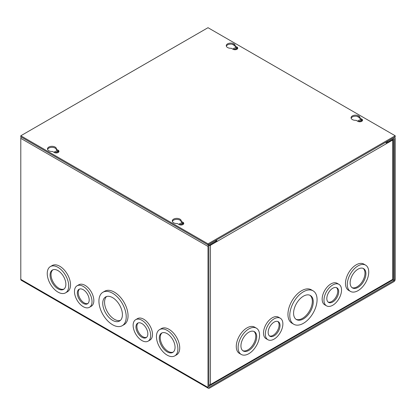 <?xml version="1.0" encoding="UTF-8"?>
<svg xmlns="http://www.w3.org/2000/svg" width="416" height="416" viewBox="0 0 416 416"><rect width="100%" height="100%" fill="white"/><g stroke="black" fill="none" stroke-linecap="round" stroke-linejoin="round"><path stroke-width="0.62" d="M289.775 315.422A19.302 11.144 -60 0 1 298.199 295.994A19.302 11.144 -60 0 1 313.076 290.82A19.302 11.144 -60 0 1 317.075 299.66A19.302 11.144 -60 0 1 308.651 319.088A19.302 11.144 -60 0 1 293.774 324.256A19.302 11.144 -60 0 1 289.775 315.422M313.076 290.82L311.251 289.77A19.302 11.144 120 0 0 296.374 294.939A19.302 11.144 120 0 0 287.95 314.366A19.302 11.144 120 0 0 291.949 323.206L293.774 324.256M323.976 300.175A12.407 7.166 -60 0 1 329.394 287.69A12.407 7.166 -60 0 1 338.957 284.362A12.407 7.166 -60 0 1 341.531 290.046A12.407 7.166 -60 0 1 336.112 302.531A12.407 7.166 -60 0 1 326.55 305.859A12.407 7.166 -60 0 1 323.976 300.175M338.957 284.362L337.132 283.312A12.407 7.166 120 0 0 327.569 286.634A12.407 7.166 120 0 0 322.15 299.125A12.407 7.166 120 0 0 324.724 304.803L326.55 305.859M347.298 284.461A15.168 8.757 -60 0 1 353.922 269.194A15.168 8.757 -60 0 1 365.607 265.132A15.168 8.757 -60 0 1 368.748 272.074A15.168 8.757 -60 0 1 362.128 287.342A15.168 8.757 -60 0 1 350.444 291.403A15.168 8.757 -60 0 1 347.298 284.461M365.607 265.132L363.782 264.077A15.168 8.757 120 0 0 352.097 268.143A15.168 8.757 120 0 0 345.478 283.405A15.168 8.757 120 0 0 348.618 290.347L350.444 291.403M265.325 334.043A12.407 7.166 -60 0 1 270.738 321.552A12.407 7.166 -60 0 1 280.301 318.23A12.407 7.166 -60 0 1 282.875 323.908A12.407 7.166 -60 0 1 277.456 336.398A12.407 7.166 -60 0 1 267.894 339.721A12.407 7.166 -60 0 1 265.325 334.043M280.301 318.23L278.476 317.174A12.407 7.166 120 0 0 268.913 320.497A12.407 7.166 120 0 0 263.5 332.987A12.407 7.166 120 0 0 266.068 338.671L267.894 339.721M238.103 347.506A15.168 8.757 -60 0 1 244.722 332.244A15.168 8.757 -60 0 1 256.407 328.177A15.168 8.757 -60 0 1 259.553 335.124A15.168 8.757 -60 0 1 252.928 350.386A15.168 8.757 -60 0 1 241.244 354.448A15.168 8.757 -60 0 1 238.103 347.506M256.407 328.177L254.582 327.127A15.168 8.757 120 0 0 242.897 331.188A15.168 8.757 120 0 0 236.278 346.45A15.168 8.757 120 0 0 239.418 353.397L241.244 354.448M293.587 313.217A13.91 8.029 120 0 0 296.473 319.587A13.91 8.029 120 0 0 307.19 315.858A13.91 8.029 120 0 0 313.264 301.86A13.91 8.029 120 0 0 310.378 295.495A13.91 8.029 120 0 0 299.66 299.218A13.91 8.029 120 0 0 293.587 313.217M296.02 319.29A13.91 8.029 120 0 0 306.556 314.99A13.91 8.029 120 0 0 312.328 301.319A13.91 8.029 120 0 0 309.894 295.251M326.82 298.537A8.393 4.846 120 0 0 328.557 302.38A8.393 4.846 120 0 0 335.026 300.134A8.393 4.846 120 0 0 338.692 291.684A8.393 4.846 120 0 0 336.95 287.841A8.393 4.846 120 0 0 330.481 290.087A8.393 4.846 120 0 0 326.82 298.537M328.115 302.063A8.393 4.846 120 0 0 334.391 299.26A8.393 4.846 120 0 0 337.75 291.143A8.393 4.846 120 0 0 336.456 287.617M350.142 282.823A11.154 6.438 120 0 0 352.451 287.924A11.154 6.438 120 0 0 361.041 284.939A11.154 6.438 120 0 0 365.908 273.718A11.154 6.438 120 0 0 363.6 268.611A11.154 6.438 120 0 0 355.009 271.596A11.154 6.438 120 0 0 350.142 282.823M351.998 287.622A11.154 6.438 120 0 0 360.412 284.071A11.154 6.438 120 0 0 364.978 273.177A11.154 6.438 120 0 0 363.116 268.372M268.164 332.4A8.393 4.846 120 0 0 269.901 336.242A8.393 4.846 120 0 0 276.37 333.996A8.393 4.846 120 0 0 280.036 325.546A8.393 4.846 120 0 0 278.294 321.703A8.393 4.846 120 0 0 271.825 323.955A8.393 4.846 120 0 0 268.164 332.4M269.459 335.93A8.393 4.846 120 0 0 275.735 333.122A8.393 4.846 120 0 0 279.1 325.005A8.393 4.846 120 0 0 277.8 321.48M240.942 345.868A11.154 6.438 120 0 0 243.251 350.974A11.154 6.438 120 0 0 251.841 347.984A11.154 6.438 120 0 0 256.714 336.762A11.154 6.438 120 0 0 254.4 331.656A11.154 6.438 120 0 0 245.809 334.646A11.154 6.438 120 0 0 240.942 345.868M242.798 350.667A11.154 6.438 120 0 0 251.212 347.116A11.154 6.438 120 0 0 255.778 336.222A11.154 6.438 120 0 0 253.916 331.422M215.8 241.15L216.908 241.54L392.766 140.005A1.898 1.097 0 0 0 393.323 139.23A1.898 1.097 0 0 0 393.255 138.949M215.888 240.328A0.64 0.369 60 0 1 216.018 240.77L216.018 241.025M386.173 142.787L387.182 142.204M208.962 245.596A1.898 1.097 0 0 0 210.434 245.274L216.908 241.54M208.889 384.904A1.898 1.097 0 0 0 210.434 384.592A1.898 1.097 60 0 1 210.038 385.46A1.898 1.097 60 0 1 209.092 385.367L208.889 385.247M210.038 385.46L392.371 280.192A1.898 1.097 -120 0 0 392.766 279.323A1.898 1.097 0 0 0 393.323 278.548L393.323 139.23M216.512 239.964A1.898 1.097 60 0 1 216.908 241.285M386.292 143.494A1.898 1.097 -120 0 0 385.897 142.168M236.428 49.499A1.877 1.082 0 0 0 236.314 49.426A1.877 1.082 0 0 0 233.548 49.499M236.844 49.317A1.877 1.082 0 0 0 236.865 49.166A1.877 1.082 0 0 0 236.314 48.402A1.877 1.082 0 0 0 234.27 48.168A1.877 1.082 0 0 0 233.111 49.166A1.877 1.082 0 0 0 233.132 49.317M361.228 121.55A1.877 1.082 0 0 0 361.114 121.482A1.877 1.082 0 0 0 358.348 121.55M361.644 121.368A1.877 1.082 0 0 0 361.665 121.217A1.877 1.082 0 0 0 361.114 120.453A1.877 1.082 0 0 0 359.07 120.219A1.877 1.082 0 0 0 357.911 121.217A1.877 1.082 0 0 0 357.932 121.368M112.575 293.218A19.302 11.144 60 0 1 125.185 310.232A19.302 11.144 60 0 1 122.226 325.697A19.302 11.144 60 0 1 112.575 324.74A19.302 11.144 60 0 1 99.965 307.731A19.302 11.144 60 0 1 102.924 292.261A19.302 11.144 60 0 1 112.575 293.218M102.924 292.261L104.749 291.21A19.302 11.144 60 0 1 114.4 292.167A19.302 11.144 60 0 1 127.01 309.176A19.302 11.144 60 0 1 124.051 324.646L122.226 325.697M83.247 286.421A12.407 7.166 60 0 1 91.354 297.357A12.407 7.166 60 0 1 89.45 307.299A12.407 7.166 60 0 1 83.247 306.686A12.407 7.166 60 0 1 75.14 295.75A12.407 7.166 60 0 1 77.043 285.802A12.407 7.166 60 0 1 83.247 286.421M77.043 285.802L78.868 284.752A12.407 7.166 60 0 1 85.072 285.366A12.407 7.166 60 0 1 93.179 296.301A12.407 7.166 60 0 1 91.276 306.244L89.45 307.299M57.975 267.327A15.168 8.757 60 0 1 67.886 280.691A15.168 8.757 60 0 1 65.556 292.843A15.168 8.757 60 0 1 57.975 292.094A15.168 8.757 60 0 1 48.064 278.725A15.168 8.757 60 0 1 50.393 266.573A15.168 8.757 60 0 1 57.975 267.327M50.393 266.573L52.218 265.522A15.168 8.757 60 0 1 59.8 266.271A15.168 8.757 60 0 1 69.711 279.635A15.168 8.757 60 0 1 67.382 291.793L65.556 292.843M167.175 330.372A15.168 8.757 60 0 1 177.086 343.736A15.168 8.757 60 0 1 174.756 355.888A15.168 8.757 60 0 1 167.175 355.139A15.168 8.757 60 0 1 157.264 341.775A15.168 8.757 60 0 1 159.593 329.618A15.168 8.757 60 0 1 167.175 330.372M159.593 329.618L161.418 328.567A15.168 8.757 60 0 1 169 329.316A15.168 8.757 60 0 1 178.911 342.685A15.168 8.757 60 0 1 176.582 354.838L174.756 355.888M141.903 320.284A12.407 7.166 60 0 1 150.01 331.219A12.407 7.166 60 0 1 148.106 341.162A12.407 7.166 60 0 1 141.903 340.548A12.407 7.166 60 0 1 133.796 329.612A12.407 7.166 60 0 1 135.699 319.67A12.407 7.166 60 0 1 141.903 320.284M135.699 319.67L137.524 318.614A12.407 7.166 60 0 1 143.728 319.228A12.407 7.166 60 0 1 151.835 330.164A12.407 7.166 60 0 1 149.932 340.111L148.106 341.162M54.356 152.532A1.877 1.082 180 0 1 54.335 152.381A1.877 1.082 180 0 1 55.494 151.382A1.877 1.082 180 0 1 57.538 151.616A1.877 1.082 180 0 1 58.089 152.381A1.877 1.082 180 0 1 58.068 152.532M54.772 152.714A1.877 1.082 180 0 1 57.538 152.641A1.877 1.082 180 0 1 57.652 152.714M179.156 224.583A1.877 1.082 180 0 1 179.135 224.432A1.877 1.082 180 0 1 180.294 223.434A1.877 1.082 180 0 1 182.338 223.668A1.877 1.082 180 0 1 182.889 224.432A1.877 1.082 180 0 1 182.868 224.583M179.572 224.765A1.877 1.082 180 0 1 182.338 224.697A1.877 1.082 180 0 1 182.452 224.765M112.575 297.622A13.91 8.029 -120 0 0 105.622 296.936A13.91 8.029 -120 0 0 103.485 308.079A13.91 8.029 -120 0 0 112.575 320.336A13.91 8.029 -120 0 0 119.527 321.027A13.91 8.029 -120 0 0 121.664 309.878A13.91 8.029 -120 0 0 112.575 297.622M106.595 296.509A13.91 8.029 -120 0 0 105.581 307.861A13.91 8.029 -120 0 0 114.4 319.285A13.91 8.029 -120 0 0 120.38 320.398M83.247 289.697A8.393 4.846 -120 0 0 79.05 289.281A8.393 4.846 -120 0 0 77.761 296.01A8.393 4.846 -120 0 0 83.247 303.404A8.393 4.846 -120 0 0 87.443 303.82A8.393 4.846 -120 0 0 88.733 297.097A8.393 4.846 -120 0 0 83.247 289.697M79.544 289.058A8.393 4.846 -120 0 0 78.832 295.896A8.393 4.846 -120 0 0 84.183 302.864A8.393 4.846 -120 0 0 87.885 303.503M57.975 270.603A11.154 6.438 -120 0 0 52.4 270.052A11.154 6.438 -120 0 0 50.69 278.985A11.154 6.438 -120 0 0 57.975 288.813A11.154 6.438 -120 0 0 63.549 289.37A11.154 6.438 -120 0 0 65.26 280.431A11.154 6.438 -120 0 0 57.975 270.603M52.884 269.812A11.154 6.438 -120 0 0 51.761 278.876A11.154 6.438 -120 0 0 58.911 288.272A11.154 6.438 -120 0 0 64.002 289.063M167.175 333.648A11.154 6.438 -120 0 0 161.6 333.096A11.154 6.438 -120 0 0 159.89 342.035A11.154 6.438 -120 0 0 167.175 351.863A11.154 6.438 -120 0 0 172.749 352.414A11.154 6.438 -120 0 0 174.46 343.476A11.154 6.438 -120 0 0 167.175 333.648M162.084 332.862A11.154 6.438 -120 0 0 160.961 341.921A11.154 6.438 -120 0 0 168.111 351.322A11.154 6.438 -120 0 0 173.202 352.108M141.903 323.56A8.393 4.846 -120 0 0 137.706 323.149A8.393 4.846 -120 0 0 136.417 329.872A8.393 4.846 -120 0 0 141.903 337.272A8.393 4.846 -120 0 0 146.099 337.688A8.393 4.846 -120 0 0 147.389 330.959A8.393 4.846 -120 0 0 141.903 323.56M138.2 322.92A8.393 4.846 -120 0 0 137.488 329.758A8.393 4.846 -120 0 0 142.839 336.731A8.393 4.846 -120 0 0 146.541 337.371M208.889 386.922L209.342 387.187A0.64 0.369 -60 0 1 209.019 387.218A0.64 0.369 -60 0 1 208.889 386.922L208.889 245.913A0.64 0.369 -60 0 1 209.342 245.133L215.8 241.405L215.8 240.375L209.342 244.104A1.898 1.097 -60 0 0 208 246.428L208 387.436A1.898 1.097 -60 0 0 208.395 388.305A1.898 1.097 -60 0 0 209.342 388.211L393.858 281.684A1.898 1.097 -60 0 0 395.2 279.36L395.2 138.351A1.898 1.097 -60 0 0 394.805 137.483A1.898 1.097 -60 0 0 393.858 137.576L387.4 141.305L387.4 142.329L386.511 141.814M21.195 137.025A1.898 1.097 120 0 0 20.8 138.351L20.8 279.36A1.898 1.097 120 0 0 21.195 280.228L208.395 388.305M393.858 138.601A0.64 0.369 -60 0 1 394.181 138.57A0.64 0.369 -60 0 1 394.311 138.861L393.858 138.601L387.4 142.329M393.032 279.131L394.311 279.869L394.311 138.861M394.311 279.869A0.64 0.369 -60 0 1 393.858 280.654L392.621 279.942M209.342 387.187L393.858 280.654M48.802 150.732A4.477 2.584 180 0 1 47.492 148.907A4.477 2.584 180 0 1 50.253 146.515A4.477 2.584 180 0 1 55.136 147.077A4.477 2.584 180 0 1 56.446 148.907A4.477 2.584 180 0 1 56.415 149.219L58.162 150.228A2.756 1.591 180 0 1 58.968 151.356A2.756 1.591 180 0 1 57.268 152.828A2.756 1.591 180 0 1 54.262 152.48L52.515 151.471A4.477 2.584 180 0 1 48.802 150.732M47.58 149.417A4.477 2.584 180 0 1 50.674 147.456A4.477 2.584 180 0 1 55.136 148.101A4.477 2.584 180 0 1 56.415 149.614M227.578 47.518A4.477 2.584 180 0 1 226.268 45.687A4.477 2.584 180 0 1 229.029 43.3A4.477 2.584 180 0 1 233.912 43.862A4.477 2.584 180 0 1 235.222 45.687A4.477 2.584 180 0 1 235.191 46.004L236.938 47.013A2.756 1.591 180 0 1 237.744 48.142A2.756 1.591 180 0 1 236.044 49.608A2.756 1.591 180 0 1 233.038 49.265L231.291 48.256A4.477 2.584 180 0 1 227.578 47.518M226.356 46.202A4.477 2.584 180 0 1 229.45 44.242A4.477 2.584 180 0 1 233.912 44.886A4.477 2.584 180 0 1 235.191 46.4M173.602 222.784A4.477 2.584 180 0 1 172.292 220.958A4.477 2.584 180 0 1 175.053 218.566A4.477 2.584 180 0 1 179.936 219.128A4.477 2.584 180 0 1 181.246 220.958A4.477 2.584 180 0 1 181.215 221.27L182.962 222.279A2.756 1.591 180 0 1 183.768 223.408A2.756 1.591 180 0 1 182.068 224.879A2.756 1.591 180 0 1 179.062 224.531L177.315 223.522A4.477 2.584 180 0 1 173.602 222.784M172.38 221.473A4.477 2.584 180 0 1 175.474 219.508A4.477 2.584 180 0 1 179.936 220.158A4.477 2.584 180 0 1 181.215 221.671M352.378 119.569A4.477 2.584 180 0 1 351.068 117.744A4.477 2.584 180 0 1 353.829 115.352A4.477 2.584 180 0 1 358.712 115.913A4.477 2.584 180 0 1 360.022 117.744A4.477 2.584 180 0 1 359.991 118.056L361.738 119.064A2.756 1.591 180 0 1 362.544 120.193A2.756 1.591 180 0 1 360.844 121.664A2.756 1.591 180 0 1 357.838 121.316L356.091 120.307A4.477 2.584 180 0 1 352.378 119.569M351.156 118.253A4.477 2.584 180 0 1 354.25 116.293A4.477 2.584 180 0 1 358.712 116.943A4.477 2.584 180 0 1 359.991 118.456M208 244.878L395.2 136.802L395.2 135.772L208 243.854L208 244.878L20.8 136.802L20.8 135.772L208 27.695L395.2 135.772M56.415 149.219L56.415 150.249L58.162 151.258A2.756 1.591 180 0 1 58.822 151.866M235.191 46.004L235.191 47.029L236.938 48.038A2.756 1.591 180 0 1 237.598 48.651M181.215 221.27L181.215 222.3L182.962 223.309A2.756 1.591 180 0 1 183.622 223.922M359.991 118.056L359.991 119.085L361.738 120.094A2.756 1.591 180 0 1 362.398 120.708M208 243.854L20.8 135.772M392.766 140.005L392.766 279.323L210.434 384.592L210.434 245.274M208 387.436L20.8 279.36M232.279 44.288L234.952 45.833M357.079 116.34L359.752 117.884M208 246.428L20.8 138.351M58.162 151.258L58.162 150.228M236.938 48.038L236.938 47.013M182.962 223.309L182.962 222.279M361.738 120.094L361.738 119.064M394.415 137.254L394.805 137.483"/></g></svg>

